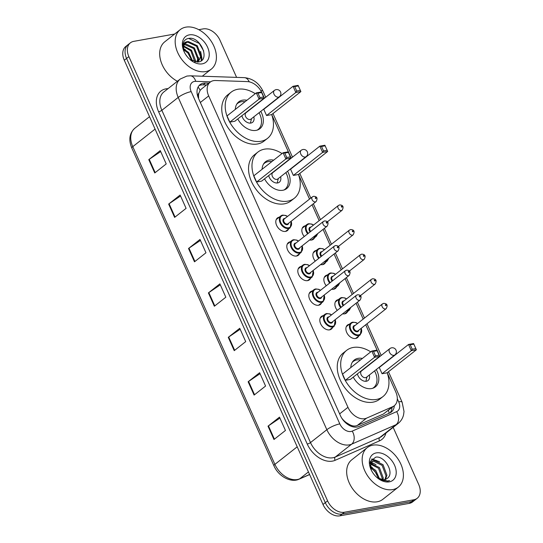 <?xml version="1.0" encoding="UTF-8"?>
<svg xmlns="http://www.w3.org/2000/svg" width="543" height="543" viewBox="0 0 543 543"><rect width="100%" height="100%" fill="white"/><g stroke="black" fill="none" stroke-linecap="round" stroke-linejoin="round"><path stroke-width="0.81" d="M305.254 225.813A8.043 5.525 -128.2 0 1 305.281 225.807A8.043 5.525 -128.2 0 0 303.462 226.601A8.043 5.525 -128.2 0 0 304.25 236.531M314.607 237.658A8.043 5.525 -128.2 0 1 313.406 239.239A8.043 5.525 -128.2 0 1 311.614 240.026A8.043 5.525 -128.2 0 1 309.605 239.986M315.259 261.142A8.043 5.525 -128.2 0 1 314.472 251.212A8.043 5.525 -128.2 0 1 316.264 250.425A8.043 5.525 -128.2 0 1 316.291 250.418M325.617 262.262A8.043 5.525 -128.2 0 1 324.415 263.85A8.043 5.525 -128.2 0 1 322.623 264.638A8.043 5.525 -128.2 0 1 320.614 264.597M326.268 285.754A8.043 5.525 -128.2 0 1 325.481 275.824A8.043 5.525 -128.2 0 1 327.273 275.036A8.043 5.525 -128.2 0 1 327.3 275.029M336.626 286.874A8.043 5.525 -128.2 0 1 335.425 288.462A8.043 5.525 -128.2 0 1 333.633 289.249A8.043 5.525 -128.2 0 1 331.624 289.209M337.278 310.358A8.043 5.525 -128.2 0 1 336.484 300.435A8.043 5.525 -128.2 0 1 338.282 299.641A8.043 5.525 -128.2 0 1 338.309 299.641M347.635 311.485A8.043 5.525 -128.2 0 1 346.434 313.067A8.043 5.525 -128.2 0 1 344.642 313.861A8.043 5.525 -128.2 0 1 342.633 313.82M358.645 336.097A8.043 5.525 -128.2 0 1 357.443 337.678A8.043 5.525 -128.2 0 1 355.651 338.465A8.043 5.525 -128.2 0 1 347.33 333.626A8.043 5.525 -128.2 0 1 347.493 325.04A8.043 5.525 -128.2 0 1 349.292 324.252A8.043 5.525 -128.2 0 1 349.319 324.246M332.601 327.477A8.043 5.525 -128.2 0 1 331.4 329.058A8.043 5.525 -128.2 0 1 329.601 329.852A8.043 5.525 -128.2 0 1 321.28 325.006A8.043 5.525 -128.2 0 1 321.449 316.426A8.043 5.525 -128.2 0 1 323.248 315.632A8.043 5.525 -128.2 0 1 323.275 315.632M321.592 302.865A8.043 5.525 -128.2 0 1 320.39 304.447A8.043 5.525 -128.2 0 1 318.598 305.241A8.043 5.525 -128.2 0 1 310.277 300.394A8.043 5.525 -128.2 0 1 310.44 291.815A8.043 5.525 -128.2 0 1 312.239 291.021A8.043 5.525 -128.2 0 1 312.266 291.021M288.564 229.037A8.043 5.525 -128.2 0 1 287.362 230.619A8.043 5.525 -128.2 0 1 285.57 231.406A8.043 5.525 -128.2 0 1 277.249 226.567A8.043 5.525 -128.2 0 1 277.419 217.981A8.043 5.525 -128.2 0 1 279.211 217.193A8.043 5.525 -128.2 0 1 279.238 217.186M290.22 241.805A8.043 5.525 -128.2 0 1 290.247 241.798A8.043 5.525 -128.2 0 0 288.428 242.592A8.043 5.525 -128.2 0 0 288.258 251.171A8.043 5.525 -128.2 0 0 296.58 256.018A8.043 5.525 -128.2 0 0 298.372 255.23A8.043 5.525 -128.2 0 0 299.573 253.642M310.582 278.254A8.043 5.525 -128.2 0 1 309.381 279.842A8.043 5.525 -128.2 0 1 307.589 280.629A8.043 5.525 -128.2 0 1 299.268 275.783A8.043 5.525 -128.2 0 1 299.431 267.204A8.043 5.525 -128.2 0 1 301.229 266.416A8.043 5.525 -128.2 0 1 301.256 266.409M264.421 98.276L262.106 93.104A15.075 10.358 51.8 0 0 247.269 81.593L215.537 80.513A15.075 10.358 51.8 0 0 213.562 80.649A15.075 10.358 51.8 0 0 210.195 82.129A15.075 10.358 51.8 0 0 208.675 95.921L347.961 407.311A15.075 10.358 51.8 0 0 366.566 418.151L392.698 406.693A15.075 10.358 51.8 0 0 394.266 405.75A15.075 10.358 51.8 0 0 395.786 391.958L387.213 372.783M344.656 421.836A5.023 3.455 51.8 0 0 346.359 422.671L349.624 424.646C352.359 426.16 354.905 426.438 357.24 425.495L383.372 414.037L394.266 405.75M210.195 82.129L201.283 89.147L200.116 90.416L198.921 93.063A5.023 3.455 51.8 0 0 198.548 97.55A15.075 3.767 155.9 0 0 198.188 97.618M198.548 97.55L198.65 97.788A15.075 10.358 -128.2 0 1 198.921 93.063M346.359 422.671A15.075 10.358 -128.2 0 1 342.219 418.741L342.328 418.979A5.023 3.455 51.8 0 0 342.368 419.067M341.778 418.171L342.219 418.741M379.91 356.459L365.731 324.762M363.192 319.08L356.093 303.218M352.183 294.476L345.083 278.613M341.174 269.864L334.074 254.002M330.164 245.253L323.065 229.39M319.155 220.641L312.062 204.779M309.517 199.105L298.507 174.479M291.204 158.156L271.717 114.6M208.885 83.167L205.397 83.045A15.075 10.358 51.8 0 0 203.421 83.181A15.075 10.358 51.8 0 0 200.062 84.66A15.075 10.358 51.8 0 0 198.534 98.453L340.413 415.626A15.075 10.358 51.8 0 0 359.018 426.465L389.718 413.006A15.075 10.358 51.8 0 0 391.293 412.062A15.075 10.358 51.8 0 0 394.32 405.709M199.003 85.685A15.075 10.358 -128.2 0 1 201.127 84.986A15.075 10.358 -128.2 0 1 203.102 84.851L206.591 84.973M371.032 468.025A20.105 13.813 -128.2 0 1 377.371 474.962A20.105 13.813 -128.2 0 0 371.032 468.025M198.779 29.689L203.191 28.894A15.075 10.358 -128.2 0 1 220.003 40.277L236.599 77.377M393.159 427.368L418.714 484.505A15.075 10.358 -128.2 0 1 417.194 498.298A15.075 10.358 -128.2 0 1 413.827 499.777L344.398 512.239A15.075 10.358 -128.2 0 1 327.585 500.856L128.874 56.628A15.075 10.358 -128.2 0 1 130.395 42.836A15.075 10.358 -128.2 0 1 133.761 41.356L174.663 34.019M417.194 498.298L412.605 501.908A15.075 10.358 -128.2 0 1 409.239 503.388L339.809 515.85A15.075 10.358 -128.2 0 1 322.997 504.467L124.286 60.246L126.58 58.44A15.075 10.358 -128.2 0 1 128.1 44.648A15.075 10.358 -128.2 0 0 126.58 58.44L325.291 502.662L126.58 58.44L128.874 56.628M339.809 515.85L342.104 514.045A15.075 10.358 -128.2 0 1 325.291 502.662A15.075 10.358 -128.2 0 0 342.104 514.045L411.533 501.583L342.104 514.045L344.398 512.239M414.9 500.103A15.075 10.358 -128.2 0 1 411.533 501.583A15.075 10.358 -128.2 0 0 414.9 500.103M392.019 407.521A15.075 10.358 -128.2 0 1 390.05 412.85M273.971 439.504L285.448 430.47L279.489 417.139L268.011 426.18L273.971 439.504M279.916 418.096L268.452 425.855A4.018 1.005 155.9 0 0 268.011 426.18M254.104 395.08L265.575 386.046L259.615 372.722L248.137 381.756L254.104 395.08M260.043 373.679L248.585 381.43A4.018 1.005 155.9 0 0 248.137 381.756M234.23 350.656L245.707 341.622L239.748 328.298L228.27 337.332L234.23 350.656M240.176 329.255L228.712 337.013A4.018 1.005 155.9 0 0 228.27 337.332M154.748 172.966L166.219 163.932L160.26 150.608L148.782 159.642L154.748 172.966M160.687 151.565L149.23 159.323A4.018 1.005 155.9 0 0 148.782 159.642M174.615 217.39L186.093 208.356L180.133 195.032L168.656 204.066L174.615 217.39M180.561 195.989L169.097 203.74A4.018 1.005 155.9 0 0 168.656 204.066M194.489 261.814L205.967 252.78L200 239.449L188.53 248.49L194.489 261.814M200.428 240.406L188.971 248.165A4.018 1.005 155.9 0 0 188.53 248.49M214.356 306.238L225.834 297.204L219.874 283.874L208.397 292.908L214.356 306.238M220.302 284.831L208.838 292.589A4.018 1.005 155.9 0 0 208.397 292.908M124.286 60.246A15.075 10.358 -128.2 0 1 125.806 46.454L130.395 42.836M205.729 71.574A25.127 17.267 -128.2 0 1 179.726 56.431A25.127 17.267 -128.2 0 1 180.249 29.621A25.127 17.267 -128.2 0 1 185.855 27.15A25.127 17.267 -128.2 0 1 211.865 42.293A25.127 17.267 -128.2 0 1 211.336 69.104A25.127 17.267 -128.2 0 1 205.729 71.574M177.398 81.274A25.127 17.267 -128.2 0 1 160.966 61.529A25.127 17.267 -128.2 0 1 164.76 41.818L180.249 29.621M189.317 34.874A16.385 11.26 -128.2 0 1 207.582 47.248A16.385 11.26 -128.2 0 1 202.274 63.843A16.385 11.26 -128.2 0 1 190.722 60.137A16.385 11.26 -128.2 0 1 184.131 51.761A16.385 11.26 -128.2 0 1 189.317 34.874M190.07 59.594L198.188 62.011C211.098 60.544 200.265 36.001 188.855 38.39C186.656 38.675 185.014 39.727 183.928 41.56C182.658 44.098 182.584 47.112 183.717 50.614C182.197 44.682 183.765 41.675 188.435 41.58L197.279 45.707L201.297 56.126L198.08 62.024M198.304 61.821L200.577 56.689L196.566 46.27L187.715 42.144L185.611 42.931M197.964 62.038L198.677 61.549M196.912 62.092L197.706 58.949L193.695 48.531L184.416 44.478M197.326 62.085L198.426 58.379L194.414 47.96L185.563 43.834L184.674 44.044M194.781 61.821L190.824 50.784L183.71 46.65M195.385 61.95L195.555 60.64L191.543 50.221L183.833 46.04M191.794 60.673L187.959 53.044L183.744 49.807M192.65 61.094L188.672 52.481L183.629 48.877M187.586 57.103L185.794 54.728M184.539 52.59A11.362 7.806 -128.2 0 1 185.896 42.693A11.362 7.806 -128.2 0 1 188.435 41.58M185.516 49.827L183.615 48.619M201.568 60.524L201.915 58.291L200.611 51.361M198.575 61.943L198.616 61.597M198.629 61.502L198.439 57.402M201.209 60.802L201.31 55.142M203.706 51.001L199.335 43.494L188.665 38.417M271.71 114.566A29.397 20.2 -128.2 0 1 267.516 138.37A29.397 20.2 -128.2 0 1 260.952 141.261A29.397 20.2 -128.2 0 1 230.531 123.546A29.397 20.2 -128.2 0 1 231.142 92.174A29.397 20.2 -128.2 0 1 237.705 89.283A29.397 20.2 -128.2 0 1 255.271 93.688M267.516 138.37L264.074 141.085A29.397 20.2 -128.2 0 1 257.511 143.97A29.397 20.2 -128.2 0 1 227.083 126.254A29.397 20.2 -128.2 0 1 227.7 94.882L231.142 92.174M235.309 109.401A17.084 11.742 -128.2 0 1 238.757 101.846A17.084 11.742 -128.2 0 1 242.572 100.17A17.084 11.742 -128.2 0 1 246.909 100.265M260.783 111.376A17.084 11.742 -128.2 0 1 259.9 128.698A17.084 11.742 -128.2 0 1 256.086 130.374A17.084 11.742 -128.2 0 1 237.759 118.958M229.818 122.134L234.881 121.225L264.149 98.188L259.086 99.091L229.818 122.134L227.035 115.917L256.303 92.873L261.366 91.964L264.149 98.188L261.611 92.534L257.993 93.179L259.982 97.625L263.599 96.973M266.559 115.537L271.622 114.634L300.89 91.591L295.826 92.5L266.559 115.537L263.776 109.319L293.044 86.283L298.107 85.373L300.89 91.591L298.351 85.937L294.734 86.588L296.722 91.027L300.34 90.382M259.982 97.625L259.086 99.091L256.303 92.873L257.993 93.179M296.722 91.027L295.826 92.5L293.044 86.283L294.734 86.588M298.107 85.373L298.351 85.937M261.366 91.964L261.611 92.534M236.7 104.242A16.582 11.396 -128.2 0 1 237.637 103.374A16.582 11.396 -128.2 0 1 241.336 101.745A16.582 11.396 -128.2 0 1 245.036 101.745M241.9 115.7A7.541 5.179 51.8 0 0 250.88 123.064A7.541 5.179 51.8 0 0 252.556 122.324A7.541 5.179 51.8 0 0 253.825 116.854M259.072 112.72A16.582 11.396 -128.2 0 1 258.156 129.431A16.582 11.396 -128.2 0 1 257.09 130.137M274.385 90.43L245.979 112.795A4.018 2.763 51.8 0 0 245.898 117.084A4.018 2.763 51.8 0 0 250.058 119.508A4.018 2.763 51.8 0 0 250.954 119.107L279.36 96.749A4.018 4.018 0 0 0 280.541 91.943A4.018 4.018 0 0 0 274.385 90.43A4.018 2.763 51.8 0 0 273.977 94.109A4.018 2.763 51.8 0 0 278.464 97.143A4.018 2.763 51.8 0 0 279.36 96.749M250.398 123.125A7.541 5.179 51.8 0 0 250.486 122.82L251.504 118.679M392.718 489.589A25.127 17.267 -128.2 0 1 366.715 474.446A25.127 17.267 -128.2 0 1 367.238 447.636A25.127 17.267 -128.2 0 1 372.844 445.165A25.127 17.267 -128.2 0 1 398.854 460.308A25.127 17.267 -128.2 0 1 398.324 487.119A25.127 17.267 -128.2 0 1 392.718 489.589M398.324 487.119L382.835 499.316A25.127 17.267 -128.2 0 1 377.222 501.786A25.127 17.267 -128.2 0 1 351.219 486.643A25.127 17.267 -128.2 0 1 351.742 459.833L367.238 447.636M384.933 479.557L386.025 475.919L382.136 465.399L373.421 461.17L371.561 461.801M385.489 479.381L386.935 475.2L383.046 464.679L374.331 460.45L371.996 461.414L370.102 466.165M382.265 479.734L382.381 478.79L378.491 468.27L370.346 463.987M383.005 479.781L383.29 478.071L379.408 467.55L370.57 463.335M378.539 478.512L374.853 471.134L370.428 467.713M379.625 479.028L375.763 470.421L370.163 466.525M371.996 461.414L370 463.376M371.188 469.899L370.441 461.292L375.742 457.158C384.844 455.339 395.501 473.964 386.731 478.716A11.362 7.806 -128.2 0 1 384.403 479.679A11.362 7.806 -128.2 0 1 377.005 477.562M376.306 452.896A16.385 11.26 -128.2 0 1 394.571 465.263A16.385 11.26 -128.2 0 1 389.263 481.858A16.385 11.26 -128.2 0 1 377.711 478.152A16.385 11.26 -128.2 0 1 371.12 469.776A16.385 11.26 -128.2 0 1 376.306 452.896M377.48 477.962L380.629 479.937L387.743 481.179L389.602 480.603L387.335 480.996L377.229 477.745M372.342 467.537L370.102 466.111M375.987 464.665L371.208 462.208M371.039 462.161L370.238 461.978M379.632 461.801L371.887 458.93M372.939 463.423L370.93 462.622M370.631 462.534L370.136 462.412M376.577 460.552L371.568 459.29M298.494 174.446A29.397 20.2 -128.2 0 1 294.306 198.256A29.397 20.2 -128.2 0 1 287.742 201.141A29.397 20.2 -128.2 0 1 257.314 183.425A29.397 20.2 -128.2 0 1 257.932 152.054A29.397 20.2 -128.2 0 1 264.489 149.169A29.397 20.2 -128.2 0 1 282.055 153.567M294.306 198.256L290.858 200.964A29.397 20.2 -128.2 0 1 284.301 203.849A29.397 20.2 -128.2 0 1 253.873 186.14A29.397 20.2 -128.2 0 1 254.484 154.762L257.932 152.054M262.099 169.28A17.084 11.742 -128.2 0 1 265.547 161.726A17.084 11.742 -128.2 0 1 269.362 160.049A17.084 11.742 -128.2 0 1 273.699 160.151M287.566 171.255A17.084 11.742 -128.2 0 1 286.684 188.577A17.084 11.742 -128.2 0 1 282.876 190.26A17.084 11.742 -128.2 0 1 264.55 178.837M256.608 182.014L261.672 181.104L290.933 158.067L285.869 158.977L256.608 182.014L253.825 175.796L283.086 152.753L288.15 151.85L290.933 158.067L288.401 152.413L284.783 153.065L286.772 157.504L290.383 156.859M293.349 175.423L298.412 174.513L327.673 151.47L322.61 152.379L293.349 175.423L290.566 169.206L319.827 146.162L324.89 145.252L327.673 151.47L325.142 145.823L321.524 146.467L323.513 150.913L327.124 150.262M286.772 157.504L285.869 158.977L283.086 152.753L284.783 153.065M323.513 150.913L322.61 152.379L319.827 146.162L321.524 146.467M324.89 145.252L325.142 145.823M288.15 151.85L288.401 152.413M263.484 164.122A16.582 11.396 -128.2 0 1 264.421 163.253A16.582 11.396 -128.2 0 1 268.127 161.624A16.582 11.396 -128.2 0 1 271.819 161.624M268.69 175.579A7.541 5.179 51.8 0 0 277.663 182.95A7.541 5.179 51.8 0 0 279.346 182.204A7.541 5.179 51.8 0 0 280.609 176.733M285.856 172.606A16.582 11.396 -128.2 0 1 284.939 189.317A16.582 11.396 -128.2 0 1 283.874 190.023M301.175 150.309L272.769 172.674A4.018 2.763 51.8 0 0 272.688 176.964A4.018 2.763 51.8 0 0 276.849 179.387A4.018 2.763 51.8 0 0 277.744 178.993L306.143 156.628A4.018 4.018 0 0 0 307.331 151.83A4.018 4.018 0 0 0 301.175 150.309A4.018 2.763 51.8 0 0 300.768 153.988A4.018 2.763 51.8 0 0 305.247 157.022A4.018 2.763 51.8 0 0 306.143 156.628M277.188 183.005A7.541 5.179 51.8 0 0 277.269 182.699L278.287 178.559M387.2 372.749A29.397 20.2 -128.2 0 1 383.005 396.553A29.397 20.2 -128.2 0 1 376.448 399.444A29.397 20.2 -128.2 0 1 346.02 381.729A29.397 20.2 -128.2 0 1 346.638 350.357A29.397 20.2 -128.2 0 1 353.194 347.472A29.397 20.2 -128.2 0 1 370.76 351.871M383.005 396.553L379.564 399.268A29.397 20.2 -128.2 0 1 373 402.153A29.397 20.2 -128.2 0 1 342.579 384.437A29.397 20.2 -128.2 0 1 343.19 353.065L346.638 350.357M350.805 367.584A17.084 11.742 -128.2 0 1 354.253 360.029A17.084 11.742 -128.2 0 1 358.068 358.353A17.084 11.742 -128.2 0 1 362.405 358.448M376.272 369.559A17.084 11.742 -128.2 0 1 375.389 386.881A17.084 11.742 -128.2 0 1 371.575 388.557A17.084 11.742 -128.2 0 1 353.255 377.141M345.307 380.317L350.371 379.408L379.638 356.371L374.575 357.28L345.307 380.317L342.531 374.1L371.792 351.056L376.856 350.147L379.638 356.371L377.1 350.717L373.489 351.362L375.471 355.808L379.089 355.156M382.048 373.727L387.111 372.817L416.379 349.773L411.316 350.683L382.048 373.727L379.272 367.502L408.533 344.466L413.596 343.556L416.379 349.773L413.841 344.119L410.23 344.771L412.212 349.217L415.829 348.565M375.471 355.808L374.575 357.28L371.792 351.056L373.489 351.362M412.212 349.217L411.316 350.683L408.533 344.466L410.23 344.771M413.596 343.556L413.841 344.119M376.856 350.147L377.1 350.717M352.19 362.425A16.582 11.396 -128.2 0 1 353.126 361.557A16.582 11.396 -128.2 0 1 356.832 359.928A16.582 11.396 -128.2 0 1 360.525 359.928M357.396 373.883A7.541 5.179 51.8 0 0 366.369 381.247A7.541 5.179 51.8 0 0 368.052 380.507A7.541 5.179 51.8 0 0 369.315 375.037M374.561 370.903A16.582 11.396 -128.2 0 1 373.645 387.614A16.582 11.396 -128.2 0 1 372.579 388.326M389.874 348.613L361.475 370.978A4.018 2.763 51.8 0 0 361.387 375.267A4.018 2.763 51.8 0 0 365.548 377.69A4.018 2.763 51.8 0 0 366.45 377.29L394.849 354.932A4.018 4.018 0 0 0 396.037 350.133A4.018 4.018 0 0 0 389.874 348.613A4.018 2.763 51.8 0 0 389.474 352.292A4.018 2.763 51.8 0 0 393.953 355.326A4.018 2.763 51.8 0 0 394.849 354.932M365.894 381.308A7.541 5.179 51.8 0 0 365.975 381.003L366.993 376.862M350.12 425.807A15.075 10.785 -113.7 0 0 349.624 424.646M200.116 90.416A15.075 9.475 -88.1 0 0 198.086 87.05M389.134 413.264A15.075 10.785 -113.7 0 0 388.415 410.359M200.34 102.484L208.675 95.921M383.372 414.037L392.698 406.693M357.24 425.495L366.566 418.151M339.633 413.875L347.961 407.311M210.589 81.844L195.751 81.341A10.052 6.903 51.8 0 0 194.442 81.43A10.052 6.903 51.8 0 0 191.184 91.618L339.816 423.893A10.052 6.903 51.8 0 0 351.022 431.481A10.052 6.903 51.8 0 0 352.217 431.122L396.634 411.642A10.052 6.903 51.8 0 0 398.698 401.82L397.32 398.738M396.634 411.642A10.052 7.188 -113.7 0 1 396.064 424.687L351.654 444.16A20.105 13.813 -128.2 0 1 349.258 444.887A20.105 13.813 -128.2 0 1 326.845 429.71L178.213 97.428A20.105 13.813 -128.2 0 1 180.242 79.04L163.884 91.916A20.105 13.813 51.8 0 0 161.855 110.304L310.494 442.586A20.105 13.813 51.8 0 0 332.907 457.763A20.105 13.813 51.8 0 0 335.296 457.036L379.713 437.563A20.105 13.813 51.8 0 0 381.81 436.307L398.162 423.431A20.105 13.813 -128.2 0 1 396.064 424.687L379.713 437.563A2.511 1.799 66.3 0 0 379.571 440.821L335.153 460.301A22.616 15.537 -128.2 0 1 307.25 444.038L158.617 111.763A2.511 0.624 155.9 0 0 161.855 110.304L178.213 97.428A10.052 2.511 -24.1 0 1 191.184 91.618M335.153 460.301A2.511 1.799 66.3 0 1 335.296 457.036L351.654 444.16A10.052 7.188 -113.7 0 0 352.217 431.122M158.617 111.763A22.616 15.537 -128.2 0 1 165.948 88.848A22.616 15.537 -128.2 0 1 168.045 88.638M385.964 433.036A22.616 15.537 -128.2 0 1 379.571 440.821M327.585 500.856L322.997 504.467M413.827 499.777L409.239 503.388M339.816 423.893A10.052 2.511 -24.1 0 0 326.845 429.71L310.494 442.586A2.511 0.624 155.9 0 1 307.25 444.038M398.698 401.82A10.052 2.511 -24.1 0 1 402.132 402.234L388.489 371.731M260.823 90.688A10.052 2.511 -24.1 0 1 263.029 91.258C259.059 83.079 252.814 78.538 244.302 77.642L190.355 75.816A10.052 6.319 -88.1 0 1 195.751 81.341M249.217 81.83A10.052 6.319 -88.1 0 0 244.302 77.642M203.102 84.851L205.397 83.045M309.619 474.562L299.132 479.164A5.023 3.597 -113.7 0 0 299.695 478.824L309.585 474.487M299.132 479.164C290.756 483.168 278.321 476.177 273.923 465.772A5.023 1.256 -24.1 0 1 274.894 464.367A20.105 13.813 51.8 0 0 299.695 478.824L308.444 471.935M155.081 129.091L132.77 146.658A5.023 1.256 155.9 0 0 131.8 148.063C128.433 139.782 129.438 133.184 134.8 128.27A20.105 13.813 51.8 0 0 132.77 146.658L274.894 464.367L297.204 446.808M214.79 305.892L208.838 292.589M194.923 261.475L188.971 248.165M175.05 217.051L169.097 203.74M155.176 172.626L149.23 159.323M234.664 350.316L228.712 337.013M254.538 394.741L248.585 381.43M274.405 439.165L268.452 425.855M291.258 221.157L290.206 227.741A7.541 5.179 -128.2 0 1 288.53 228.481A7.541 5.179 -128.2 0 1 280.724 223.94A7.541 5.179 -128.2 0 1 280.88 215.897A7.541 5.179 -128.2 0 1 282.564 215.15M287.396 216.521A7.039 4.833 51.8 0 0 283.052 215.374A7.039 4.833 51.8 0 0 280.772 222.501A7.039 4.833 51.8 0 0 288.618 227.809A7.039 4.833 51.8 0 0 291.129 221.259M288.679 223.193A3.516 2.416 -128.2 0 1 287.227 224.7A3.516 2.416 -128.2 0 1 283.303 222.046A3.516 2.416 -128.2 0 1 284.444 218.483A3.516 2.416 -128.2 0 1 284.946 218.449M284.254 218.999A3.014 2.07 51.8 0 0 284.193 222.216A3.014 2.07 51.8 0 0 287.315 224.028A3.014 2.07 51.8 0 0 287.987 223.736L316.101 201.596A3.014 2.07 -128.2 0 1 315.429 201.894A3.014 2.07 -128.2 0 1 312.306 200.075A3.014 2.07 -128.2 0 1 312.374 196.858L284.254 218.999M315.87 198.541A0.502 0.346 51.8 0 0 315.469 197.652A0.502 0.346 51.8 0 0 315.87 198.541M302.268 245.769L301.216 252.352A7.541 5.179 -128.2 0 1 299.532 253.092A7.541 5.179 -128.2 0 1 291.734 248.551A7.541 5.179 -128.2 0 1 291.89 240.501A7.541 5.179 -128.2 0 1 293.573 239.762M298.406 241.133A7.039 4.833 51.8 0 0 294.062 239.979A7.039 4.833 51.8 0 0 291.781 247.113A7.039 4.833 51.8 0 0 299.621 252.42A7.039 4.833 51.8 0 0 302.139 245.87M299.688 247.798A3.516 2.416 -128.2 0 1 298.236 249.312A3.516 2.416 -128.2 0 1 294.313 246.658A3.516 2.416 -128.2 0 1 295.453 243.094A3.516 2.416 -128.2 0 1 295.955 243.06M295.263 243.603A3.014 2.07 51.8 0 0 295.202 246.821A3.014 2.07 51.8 0 0 298.324 248.64A3.014 2.07 51.8 0 0 298.996 248.341L327.11 226.207A3.014 2.07 -128.2 0 1 326.438 226.506A3.014 2.07 -128.2 0 1 323.316 224.687A3.014 2.07 -128.2 0 1 323.377 221.469L295.263 243.603M326.879 223.153A0.502 0.346 51.8 0 0 326.479 222.263A0.502 0.346 51.8 0 0 326.879 223.153M313.277 270.38L312.225 276.957A7.541 5.179 -128.2 0 1 310.542 277.704A7.541 5.179 -128.2 0 1 302.743 273.156A7.541 5.179 -128.2 0 1 302.899 265.113A7.541 5.179 -128.2 0 1 304.582 264.373M309.415 265.737A7.039 4.833 51.8 0 0 305.071 264.59A7.039 4.833 51.8 0 0 302.79 271.717A7.039 4.833 51.8 0 0 310.63 277.032A7.039 4.833 51.8 0 0 313.148 270.475M310.691 272.41A3.516 2.416 -128.2 0 1 309.238 273.923A3.516 2.416 -128.2 0 1 305.322 271.262A3.516 2.416 -128.2 0 1 306.462 267.699A3.516 2.416 -128.2 0 1 306.965 267.672M306.272 268.215A3.014 2.07 51.8 0 0 306.211 271.432A3.014 2.07 51.8 0 0 309.327 273.251A3.014 2.07 51.8 0 0 310.005 272.953L338.119 250.818A3.014 2.07 -128.2 0 1 337.447 251.117A3.014 2.07 -128.2 0 1 334.325 249.298A3.014 2.07 -128.2 0 1 334.386 246.081L306.272 268.215M337.889 247.764A0.502 0.346 51.8 0 0 337.488 246.875A0.502 0.346 51.8 0 0 337.889 247.764M324.286 294.992L323.234 301.569A7.541 5.179 -128.2 0 1 321.551 302.308A7.541 5.179 -128.2 0 1 313.752 297.768A7.541 5.179 -128.2 0 1 313.908 289.724A7.541 5.179 -128.2 0 1 315.592 288.985M320.424 290.349A7.039 4.833 51.8 0 0 316.08 289.202A7.039 4.833 51.8 0 0 313.793 296.329A7.039 4.833 51.8 0 0 321.639 301.643A7.039 4.833 51.8 0 0 324.157 295.087M321.7 297.021A3.516 2.416 -128.2 0 1 320.248 298.528A3.516 2.416 -128.2 0 1 316.325 295.874A3.516 2.416 -128.2 0 1 317.465 292.31A3.516 2.416 -128.2 0 1 317.974 292.283M317.282 292.826A3.014 2.07 51.8 0 0 317.221 296.044A3.014 2.07 51.8 0 0 320.336 297.863A3.014 2.07 51.8 0 0 321.008 297.564L349.129 275.43A3.014 2.07 -128.2 0 1 348.457 275.722A3.014 2.07 -128.2 0 1 345.334 273.91A3.014 2.07 -128.2 0 1 345.396 270.692L317.282 292.826M348.898 272.376A0.502 0.346 51.8 0 0 348.497 271.486A0.502 0.346 51.8 0 0 348.898 272.376M335.289 319.596L334.244 326.18A7.541 5.179 -128.2 0 1 332.56 326.92A7.541 5.179 -128.2 0 1 324.762 322.379A7.541 5.179 -128.2 0 1 324.918 314.336A7.541 5.179 -128.2 0 1 326.601 313.596M331.434 314.96A7.039 4.833 51.8 0 0 327.083 313.813A7.039 4.833 51.8 0 0 324.802 320.94A7.039 4.833 51.8 0 0 332.649 326.248A7.039 4.833 51.8 0 0 335.167 319.698M332.71 321.632A3.516 2.416 -128.2 0 1 331.257 323.139A3.516 2.416 -128.2 0 1 327.334 320.485A3.516 2.416 -128.2 0 1 328.474 316.922A3.516 2.416 -128.2 0 1 328.983 316.895M328.291 317.438A3.014 2.07 51.8 0 0 328.223 320.655A3.014 2.07 51.8 0 0 331.345 322.474A3.014 2.07 51.8 0 0 332.017 322.175L360.138 300.041A3.014 2.07 -128.2 0 1 359.466 300.333A3.014 2.07 -128.2 0 1 356.344 298.521A3.014 2.07 -128.2 0 1 356.405 295.297L328.291 317.438M359.907 296.987A0.502 0.346 51.8 0 0 359.507 296.098A0.502 0.346 51.8 0 0 359.907 296.987M311.587 240.033L316.257 236.361A7.541 5.179 -128.2 0 1 314.573 237.101A7.541 5.179 -128.2 0 1 313.223 237.142M307.677 233.836A7.541 5.179 -128.2 0 1 306.931 224.51A7.541 5.179 -128.2 0 1 308.607 223.77M313.447 225.141A7.039 4.833 51.8 0 0 309.096 223.994A7.039 4.833 51.8 0 0 308.234 233.395M314.044 236.49A7.039 4.833 51.8 0 0 314.662 236.429A7.039 4.833 51.8 0 0 317.479 233.795M310.134 231.895A3.516 2.416 -128.2 0 1 310.487 227.103A3.516 2.416 -128.2 0 1 310.99 227.069M341.472 210.514A3.014 2.07 -128.2 0 1 338.35 208.695A3.014 2.07 -128.2 0 1 338.418 205.478L339.64 204.928C343.122 205.091 343.957 206.856 342.144 210.216A3.014 2.07 -128.2 0 1 341.472 210.514M341.52 206.272A0.502 0.346 51.8 0 0 341.914 207.161A0.502 0.346 51.8 0 0 341.52 206.272M338.418 205.478L310.297 227.612A3.014 2.07 51.8 0 0 310.698 231.454M322.596 264.645L327.259 260.966A7.541 5.179 -128.2 0 1 325.583 261.712A7.541 5.179 -128.2 0 1 324.232 261.753M318.687 258.441A7.541 5.179 -128.2 0 1 317.933 249.122A7.541 5.179 -128.2 0 1 319.617 248.382M324.456 249.746A7.039 4.833 51.8 0 0 320.105 248.599A7.039 4.833 51.8 0 0 319.243 258.006M325.053 261.102A7.039 4.833 51.8 0 0 325.671 261.04A7.039 4.833 51.8 0 0 328.481 258.407M321.144 256.506A3.516 2.416 -128.2 0 1 321.497 251.708A3.516 2.416 -128.2 0 1 321.999 251.68M352.482 235.126A3.014 2.07 -128.2 0 1 349.359 233.307A3.014 2.07 -128.2 0 1 349.427 230.089L350.649 229.54C354.131 229.703 354.966 231.467 353.154 234.827A3.014 2.07 -128.2 0 1 352.482 235.126M352.522 230.884A0.502 0.346 51.8 0 0 352.923 231.773A0.502 0.346 51.8 0 0 352.522 230.884M349.427 230.089L321.307 252.224A3.014 2.07 51.8 0 0 321.707 256.065M333.606 289.256L338.269 285.577A7.541 5.179 -128.2 0 1 336.585 286.317A7.541 5.179 -128.2 0 1 335.241 286.365M329.696 283.052A7.541 5.179 -128.2 0 1 328.943 273.733A7.541 5.179 -128.2 0 1 330.626 272.993M335.459 274.358A7.039 4.833 51.8 0 0 331.115 273.21A7.039 4.833 51.8 0 0 330.253 282.611M336.063 285.713A7.039 4.833 51.8 0 0 336.674 285.652A7.039 4.833 51.8 0 0 339.49 283.012M332.153 281.118A3.516 2.416 -128.2 0 1 332.506 276.319A3.516 2.416 -128.2 0 1 333.008 276.292M363.491 259.73A3.014 2.07 -128.2 0 1 360.369 257.918A3.014 2.07 -128.2 0 1 360.43 254.701L361.658 254.151C365.134 254.314 365.975 256.072 364.163 259.439A3.014 2.07 -128.2 0 1 363.491 259.73M363.532 255.495A0.502 0.346 51.8 0 0 363.932 256.384A0.502 0.346 51.8 0 0 363.532 255.495M360.43 254.701L332.316 276.835A3.014 2.07 51.8 0 0 332.71 280.677M344.615 313.861L349.278 310.189A7.541 5.179 -128.2 0 1 347.595 310.929A7.541 5.179 -128.2 0 1 346.251 310.969M340.705 307.664A7.541 5.179 -128.2 0 1 339.952 298.345A7.541 5.179 -128.2 0 1 341.635 297.605M346.468 298.969A7.039 4.833 51.8 0 0 342.124 297.822A7.039 4.833 51.8 0 0 341.262 307.223M347.072 310.325A7.039 4.833 51.8 0 0 347.683 310.257A7.039 4.833 51.8 0 0 350.5 307.623M343.162 305.729A3.516 2.416 -128.2 0 1 343.515 300.931A3.516 2.416 -128.2 0 1 344.018 300.903M374.5 284.342A3.014 2.07 -128.2 0 1 371.378 282.53A3.014 2.07 -128.2 0 1 371.439 279.306L372.661 278.763C376.143 278.919 376.978 280.683 375.172 284.05A3.014 2.07 -128.2 0 1 374.5 284.342M374.541 280.107A0.502 0.346 51.8 0 0 374.941 280.996A0.502 0.346 51.8 0 0 374.541 280.107M371.439 279.306L343.325 301.446A3.014 2.07 51.8 0 0 343.719 305.288M355.624 338.472L360.287 334.8A7.541 5.179 -128.2 0 1 358.604 335.54A7.541 5.179 -128.2 0 1 350.805 330.999A7.541 5.179 -128.2 0 1 350.961 322.956A7.541 5.179 -128.2 0 1 352.645 322.216M357.477 323.58A7.039 4.833 51.8 0 0 353.133 322.433A7.039 4.833 51.8 0 0 350.853 329.56A7.039 4.833 51.8 0 0 358.692 334.868A7.039 4.833 51.8 0 0 361.21 328.318M358.753 330.253A3.516 2.416 -128.2 0 1 357.301 331.759A3.516 2.416 -128.2 0 1 353.378 329.106A3.516 2.416 -128.2 0 1 354.518 325.542A3.516 2.416 -128.2 0 1 355.027 325.508M382.448 303.917L354.335 326.058A3.014 2.07 51.8 0 0 354.274 329.275A3.014 2.07 51.8 0 0 357.389 331.087A3.014 2.07 51.8 0 0 358.061 330.796L386.182 308.655A3.014 2.07 -128.2 0 1 385.51 308.953A3.014 2.07 -128.2 0 1 382.387 307.134A3.014 2.07 -128.2 0 1 382.448 303.917L383.67 303.367C387.152 303.53 387.987 305.295 386.182 308.655M385.55 304.711A0.502 0.346 51.8 0 0 385.951 305.6A0.502 0.346 51.8 0 0 385.55 304.711M190.355 75.816L186.928 76.054L180.242 79.04M398.162 423.431C400.904 421.219 402.696 418.381 403.551 414.9L404.019 411.506L402.132 402.234M381.2 355.441L367.02 323.743M364.482 318.062L357.389 302.2M353.473 293.458L346.38 277.595M342.463 268.846L335.37 252.984M331.454 244.235L324.361 228.372M320.451 219.623L313.352 203.761M310.813 198.086L299.784 173.427M292.501 157.137L273 113.548M265.71 97.258L263.029 91.258M273.923 465.772L131.8 148.063M134.8 128.27L149.529 116.677M211.336 69.104L202.301 76.217M237.637 103.374L236.85 103.991M258.156 129.431L257.368 130.048M246.529 112.36L246.135 112.36M264.421 163.253L263.633 163.871M284.939 189.317L284.152 189.935M273.312 172.246L272.925 172.246M353.126 361.557L352.339 362.174M373.645 387.614L372.858 388.238M362.018 370.543L361.631 370.55M287.525 216.419L285.822 215.496L282.672 215.103L280.88 215.897L276.217 219.569M316.101 201.596C317.913 198.236 317.071 196.471 313.596 196.308L312.374 196.858M290.206 227.741L285.543 231.413M298.535 241.031L296.831 240.108L293.682 239.714L291.89 240.501L287.227 244.18M327.11 226.207C328.922 222.847 328.081 221.082 324.605 220.92L323.377 221.469M301.216 252.352L296.553 256.024M309.544 265.642L307.84 264.719L304.691 264.326L302.899 265.113L298.236 268.785M338.119 250.818C339.925 247.452 339.09 245.694 335.608 245.531L334.386 246.081M312.225 276.957L307.562 280.636M320.553 290.247L318.85 289.331L315.7 288.93L313.908 289.724L309.245 293.396M349.129 275.43C350.934 272.063 350.099 270.305 346.617 270.142L345.396 270.692M323.234 301.569L318.571 305.247M331.563 314.859L329.859 313.935L326.71 313.542L324.918 314.336L320.248 318.008M360.138 300.041C361.943 296.675 361.109 294.91 357.627 294.754L356.405 295.297M334.244 326.18L329.581 329.852M302.261 228.189L306.931 224.51L308.723 223.723L311.865 224.116L313.569 225.04M342.144 210.216L327.327 221.883M316.257 236.361L317.804 233.538M313.27 252.794L317.933 249.122L319.732 248.334L322.875 248.728L324.578 249.651M353.154 234.827L338.337 246.495M327.259 260.966L328.814 258.142M324.28 277.405L328.943 273.733L330.735 272.939L333.884 273.339L335.588 274.256M364.163 259.439L349.346 271.1M338.269 285.577L339.823 282.754M335.289 302.017L339.952 298.345L341.744 297.55L344.893 297.944L346.597 298.867M375.172 284.05L360.355 295.711M349.278 310.189L350.832 307.365M346.298 326.628L350.961 322.956L352.753 322.162L355.903 322.556L357.606 323.479M360.287 334.8L361.339 328.216"/></g></svg>

